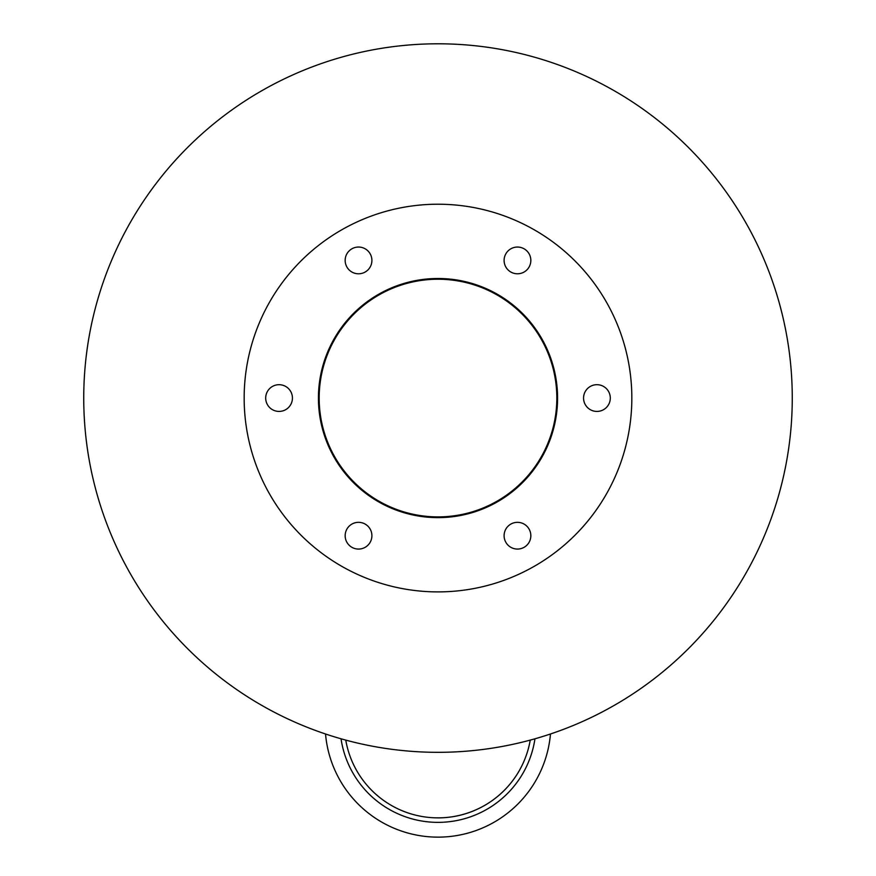 <?xml version="1.0" encoding="UTF-8"?>
<svg xmlns="http://www.w3.org/2000/svg" width="876" height="876" viewBox="0 0 876 876"><rect width="100%" height="100%" fill="white"/><g stroke="black" fill="none" stroke-linecap="round" stroke-linejoin="round"><path stroke-width="1.31" d="M556.829 398.065A118.829 118.829 0 0 1 378.585 500.973A118.829 118.829 0 0 1 378.585 295.157A118.829 118.829 0 0 1 556.829 398.065M557.574 398.065A119.574 119.574 0 0 1 378.213 501.62A119.574 119.574 0 0 1 378.213 294.511A119.574 119.574 0 0 1 557.574 398.065M371.906 260.424A13.37 13.37 0 0 1 351.845 271.998A13.37 13.37 0 0 1 351.845 248.839A13.37 13.37 0 0 1 371.906 260.424M292.431 398.065A13.37 13.37 0 0 1 272.381 409.639A13.37 13.37 0 0 1 272.381 386.48A13.37 13.37 0 0 1 292.431 398.065M371.906 535.707A13.37 13.37 0 0 1 351.845 547.281A13.37 13.37 0 0 1 351.845 524.122A13.37 13.37 0 0 1 371.906 535.707M530.834 535.707A13.37 13.37 0 0 1 510.785 547.281A13.37 13.37 0 0 1 510.785 524.122A13.37 13.37 0 0 1 530.834 535.707M610.298 398.065A13.37 13.37 0 0 1 590.249 409.639A13.37 13.37 0 0 1 590.249 386.48A13.37 13.37 0 0 1 610.298 398.065M530.834 260.424A13.37 13.37 0 0 1 510.785 271.998A13.37 13.37 0 0 1 510.785 248.839A13.37 13.37 0 0 1 530.834 260.424M631.837 398.065A193.837 193.837 0 0 1 341.082 565.929A193.837 193.837 0 0 1 341.082 230.191A193.837 193.837 0 0 1 631.837 398.065M550.467 734A112.884 112.884 0 0 1 438 837.138A112.884 112.884 0 0 1 325.533 734M439.051 822.345A35.872 35.872 0 0 1 436.949 822.345M345.768 740.1A93.579 93.579 0 0 0 530.232 740.111A93.579 93.579 0 0 1 438 817.888M534.962 738.797A98.035 98.035 0 0 1 341.038 738.797M792.265 398.065A354.265 354.265 0 0 1 260.873 704.862A354.265 354.265 0 0 1 260.873 91.257A354.265 354.265 0 0 1 792.265 398.065"/></g></svg>
